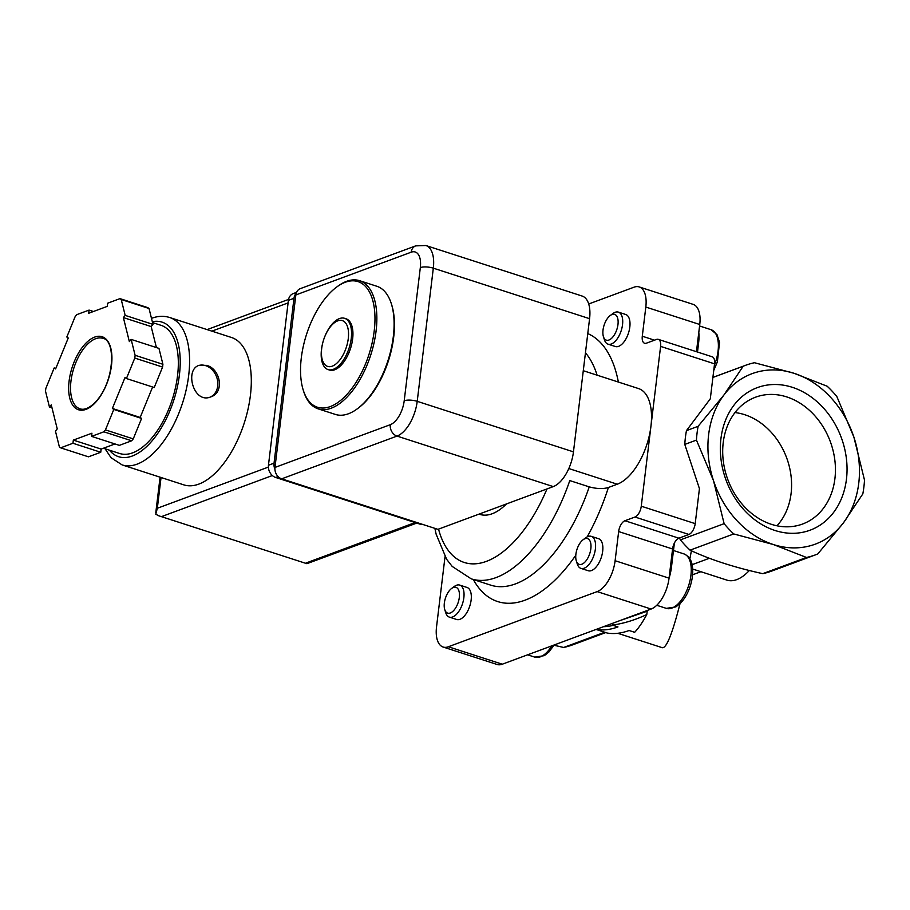 <?xml version="1.0" encoding="UTF-8"?>
<svg xmlns="http://www.w3.org/2000/svg" width="910" height="910" viewBox="0 0 910 910"><rect width="100%" height="100%" fill="white"/><g stroke="black" fill="none" stroke-linecap="round" stroke-linejoin="round"><path stroke-width="1.36" d="M337.724 320.866A24.047 11.955 107.9 0 1 348.007 340.454A24.047 11.955 107.9 0 1 330.114 366.662A24.047 11.955 107.9 0 1 322.766 342.786A24.047 11.955 107.9 0 1 324.654 336.95A24.047 11.955 107.9 0 1 337.724 320.866M324.654 336.95L324.79 336.598A26.936 13.388 107.9 0 1 339.43 318.591A26.936 13.388 107.9 0 1 344.651 318.329A26.936 13.388 107.9 0 1 349.099 348.075A26.936 13.388 107.9 0 1 328.078 369.585A26.936 13.388 107.9 0 1 322.675 343.15L322.766 342.786M344.651 318.329L346.05 318.784A26.936 13.388 107.9 0 1 350.498 348.53A26.936 13.388 107.9 0 1 329.477 370.04L328.078 369.585M345.288 282.259A65.998 32.794 107.9 0 1 366.355 361.839A65.998 32.794 107.9 0 1 303.246 390.117A65.998 32.794 107.9 0 1 336.541 287.15A65.998 32.794 107.9 0 1 345.288 282.259M336.541 287.15L337.633 286.343A67.34 33.465 107.9 0 1 346.551 281.349A67.34 33.465 107.9 0 1 359.598 280.689A67.34 33.465 107.9 0 1 370.723 355.071A67.34 33.465 107.9 0 1 318.159 408.852A67.34 33.465 107.9 0 1 303.656 391.414L303.246 390.117M359.598 280.689L376.831 286.263A67.34 33.465 107.9 0 1 391.334 303.712A67.34 33.465 107.9 0 1 357.368 408.772A67.34 33.465 107.9 0 1 335.403 414.425L318.159 408.852M391.334 303.712L391.744 304.998A65.998 32.794 107.9 0 1 358.449 407.964L357.368 408.772M646.783 614.534C635.351 619.938 623.896 623.464 612.419 625.113L617.97 626.91A138.058 68.603 107.9 0 1 596.13 629.458L607.243 633.053A138.058 68.603 -72.1 0 0 629.094 630.505L634.645 632.302C638.547 628.207 642.596 622.281 646.783 614.534L647.181 611.213L619.46 620.768M692.669 569.046L726.931 580.125A50.505 25.093 -72.1 0 0 749.328 570.502M554.031 645.247L563.643 647.465A101.021 81.616 69.7 0 0 572.754 644.815L605.787 632.575M691.407 550.777L689.632 560.037M680.02 603.671C672.41 633.474 666.529 648.159 662.378 647.727L617.719 633.28M612.419 625.113L612.635 623.304M613.181 625.352A134.691 66.93 107.9 0 1 603.489 626.694M692.578 574.79L700.893 571.707M862.828 493.891A101.021 81.616 69.7 0 0 864.5 480.093L853.887 437.118A90.909 73.46 69.7 0 0 794.055 373.293L827.19 386.238A101.021 81.616 69.7 0 1 836.836 396.521L853.887 437.118A90.909 73.46 69.7 0 1 843.524 522.727L817.783 553.951A101.021 81.616 69.7 0 1 815.587 554.816A101.021 81.616 69.7 0 1 806.476 557.466L773.341 544.521A90.909 73.46 69.7 0 0 843.524 522.727L862.828 493.891M563.643 647.465L604.74 632.234M712.894 377.411L745.37 365.376A101.021 81.616 69.7 0 1 754.481 362.726L794.055 373.293A90.909 73.46 69.7 0 0 723.871 395.076A90.909 73.46 69.7 0 0 713.508 480.685A90.909 73.46 69.7 0 0 773.341 544.521L733.756 533.954L690.053 550.152C710.039 559.559 734.268 567.396 762.762 573.664L806.476 557.466M762.762 573.664A101.021 81.616 69.7 0 0 771.873 571.014L815.587 554.816M792.36 387.319A76.019 61.425 69.7 0 0 725.008 477.124A76.019 61.425 69.7 0 0 833.719 512.273A76.019 61.425 69.7 0 0 792.36 387.319M679.452 537.969L680.407 539.869L724.121 523.671L713.508 480.685L696.446 440.099A101.021 81.616 69.7 0 1 698.118 426.301L723.871 395.076L743.174 366.241L712.894 377.457M724.121 523.671A101.021 81.616 69.7 0 0 733.756 533.954M680.407 539.869A101.021 81.616 69.7 0 0 690.053 550.152M669.032 578.351A33.67 16.733 -72.1 0 0 671.478 567.055L674.378 543.054M697.504 352.034L698.607 342.842A33.67 16.733 -72.1 0 0 698.8 332.377M745.37 365.376A101.021 81.616 69.7 0 0 743.174 366.241M696.446 440.099L684.786 444.421A101.021 81.616 -110.3 0 1 686.458 430.623L698.118 426.301M684.786 444.421L699.437 488.647L695.194 523.648A9.43 4.686 -72.1 0 1 688.915 534.454L678.871 538.185A9.43 4.686 -72.1 0 0 672.581 548.992L669.055 578.157A26.936 13.388 -72.1 0 1 651.105 609.04L502.286 664.209A26.936 13.388 -72.1 0 1 497.065 664.471L443.125 647.033A26.936 13.388 -72.1 0 0 448.346 646.76L597.165 591.602A26.936 13.388 -72.1 0 0 615.115 560.719L618.652 531.554L672.581 548.992M696.457 351.692L699.756 324.495A26.936 13.388 -72.1 0 0 693.158 304.372L639.218 286.934A26.936 13.388 -72.1 0 0 634.008 287.196L588.713 303.986M686.458 430.623L710.301 398.83L714.543 363.841A9.43 4.686 -72.1 0 0 712.234 356.8L658.294 339.362A9.43 4.686 -72.1 0 0 656.463 339.453L646.418 343.172A9.43 4.686 -72.1 0 1 644.598 343.263A9.43 4.686 -72.1 0 1 642.289 336.222L645.816 307.057A26.936 13.388 -72.1 0 0 639.218 286.934M618.652 531.554A9.43 4.686 -72.1 0 1 624.931 520.736L634.975 517.016A9.43 4.686 -72.1 0 0 641.266 506.21L660.603 346.391A9.43 4.686 -72.1 0 0 658.294 339.362M445.024 556.727L436.527 626.91A26.936 13.388 -72.1 0 0 443.125 647.033M589.248 486.873A127.957 63.586 107.9 0 1 490.683 585.13L471.221 578.84A127.957 63.586 107.9 0 0 569.785 480.582L589.248 486.873C596.801 488.886 603.182 489.091 608.392 487.498L617.276 484.211A50.505 25.093 -72.1 0 0 650.934 426.301A50.505 25.093 -72.1 0 0 638.57 388.581L583.276 370.711M506.46 503.947A63.973 31.793 107.9 0 1 479.786 514.377L479.013 514.127M608.051 344.162L615.331 346.517A16.835 8.361 -72.1 0 0 618.595 346.357A16.835 8.361 -72.1 0 0 629.299 330.057A16.835 8.361 -72.1 0 0 625.693 314.485L618.413 312.13A16.835 8.361 107.9 0 1 621.189 330.717A16.835 8.361 107.9 0 1 608.051 344.162A16.835 8.361 107.9 0 1 604.422 339.805L603.421 336.632A13.536 6.723 107.9 0 1 610.246 315.52A13.536 6.723 107.9 0 1 612.043 314.519A13.536 6.723 107.9 0 1 616.366 330.83A13.536 6.723 107.9 0 1 603.421 336.632M449.381 617.128L456.661 619.482A16.835 8.361 -72.1 0 0 459.914 619.323A16.835 8.361 -72.1 0 0 470.618 603.023A16.835 8.361 -72.1 0 0 467.012 587.451L459.732 585.096A16.835 8.361 107.9 0 1 462.519 603.683A16.835 8.361 107.9 0 1 449.381 617.128A16.835 8.361 107.9 0 1 445.752 612.771L444.751 609.598A13.536 6.723 107.9 0 1 451.576 588.486A13.536 6.723 107.9 0 1 453.373 587.485A13.536 6.723 107.9 0 1 457.696 603.808A13.536 6.723 107.9 0 1 444.751 609.598M580.921 568.375L588.201 570.729A16.835 8.361 -72.1 0 0 591.455 570.57A16.835 8.361 -72.1 0 0 602.158 554.27A16.835 8.361 -72.1 0 0 598.553 538.697L591.272 536.343A16.835 8.361 107.9 0 1 594.059 554.929A16.835 8.361 107.9 0 1 580.921 568.375A16.835 8.361 107.9 0 1 577.293 564.018L576.292 560.844A13.536 6.723 107.9 0 1 583.117 539.732A13.536 6.723 107.9 0 1 584.914 538.731A13.536 6.723 107.9 0 1 589.236 555.043A13.536 6.723 107.9 0 1 576.292 560.844M776.958 525.787A65.27 52.734 69.7 0 0 788.458 463.315A65.27 52.734 69.7 0 0 744.63 414.676A65.27 52.734 69.7 0 0 734.996 412.571M786.775 396.931A67.636 54.645 69.7 0 0 753.389 398.068A67.636 54.645 69.7 0 0 727.829 479.615A67.636 54.645 69.7 0 0 800.356 524.786A67.636 54.645 69.7 0 0 835.005 461.552A67.636 54.645 69.7 0 0 786.775 396.931M583.117 539.732L585.778 537.753A16.835 8.361 107.9 0 1 588.019 536.502A16.835 8.361 107.9 0 1 591.272 536.343M451.576 588.486L454.249 586.506A16.835 8.361 107.9 0 1 456.479 585.255A16.835 8.361 107.9 0 1 459.732 585.096M610.246 315.52L612.919 313.54A16.835 8.361 107.9 0 1 615.149 312.289A16.835 8.361 107.9 0 1 618.413 312.13M295.841 294.942L274.968 467.433A9.43 7.621 69.7 0 0 281.679 478.831L437.926 529.347L553.269 486.6A30.303 15.06 -72.1 0 0 573.459 451.861L589.578 318.682A30.303 15.06 -72.1 0 0 582.161 296.057L425.903 245.529L415.688 245.871L300.346 288.618A9.43 7.621 69.7 0 0 295.841 294.942L411.172 252.195A9.43 7.621 -110.3 0 1 415.688 245.871M169.738 317.522A77.441 38.482 -72.1 0 1 182.535 403.05A77.441 38.482 -72.1 0 1 122.088 464.896L183.809 484.859A77.441 38.482 -72.1 0 0 244.255 423.002A77.441 38.482 -72.1 0 0 231.458 337.474L169.738 317.522C163.868 315.713 157.828 315.975 151.629 318.307L151.481 318.363M206.559 365.365L199.097 365.331C184.298 369.676 193.602 404.37 210.79 396.874C224.838 392.665 220.47 368.686 206.559 365.365M54.191 367.936L45.841 388.388A80.808 40.154 -72.1 0 0 45.5 391.163L49.458 407.054L51.256 404.87L57.239 428.894L55.43 431.067L59.389 446.969A80.808 40.154 -72.1 0 0 60.64 447.834L72.948 443.272L73.335 440.099L91.933 433.205L91.546 436.368L103.865 431.806A80.808 40.154 -72.1 0 0 105.446 429.895L113.796 409.443L112.374 408.453L125 377.548L126.422 378.537L134.782 358.074A80.808 40.154 -72.1 0 0 135.112 355.298L131.154 339.407L129.356 341.591L123.373 317.579L125.182 315.395L121.223 299.492A80.808 40.154 -72.1 0 0 119.984 298.628L107.664 303.201L107.278 306.363L88.679 313.256L89.066 310.094L76.747 314.655A80.808 40.154 -72.1 0 0 75.177 316.566L66.817 337.018L68.239 338.008L55.612 368.914L54.191 367.936L55.806 368.448M114.99 443.955L101.135 449.085L100.748 452.259L88.441 456.82L60.64 447.834M156.406 347.563L151.174 326.565L152.982 324.381L149.024 308.49A80.808 40.154 -72.1 0 0 147.784 307.625L119.984 298.628M149.024 308.49L121.223 299.492M126.422 378.537L154.222 387.524L162.583 367.06A80.808 40.154 -72.1 0 0 162.913 364.284L135.112 355.298M162.583 367.06L134.782 358.074M91.546 436.368L119.358 445.365L131.666 440.793A80.808 40.154 -72.1 0 0 133.247 438.893L105.446 429.895M131.666 440.793L103.865 431.806M162.913 364.284L158.966 348.393L131.154 339.407M133.247 438.893L141.596 418.429L140.185 417.44L152.618 387M268.382 467.092L157.328 508.258L155.781 514.241L158.795 515.799L306.863 563.688L416.757 523.091M103.41 448.243L119.631 453.487A67.34 33.465 -72.1 0 0 172.195 399.706A67.34 33.465 -72.1 0 0 161.07 325.336L152.527 322.572M100.748 452.259L72.948 443.272M101.135 449.085L73.335 440.099M141.596 418.429L113.796 409.443M140.185 417.44L112.374 408.453M151.174 326.565L123.373 317.579M152.982 324.381L125.182 315.395M93.423 311.504L89.066 310.094M52.006 407.885L49.458 407.054M423.093 524.558A10.101 8.167 -110.3 0 1 420.215 524.205L275.639 477.454A10.101 8.167 -110.3 0 1 268.45 465.249L288.402 300.357A10.101 8.167 -110.3 0 1 293.236 293.589L296.535 292.372M274.9 469.173A10.101 8.167 -110.3 0 1 274.035 463.179L293.987 298.298A10.101 8.167 -110.3 0 1 296.182 293.293M210.324 397.044A16.835 13.604 69.7 0 0 217.626 380.971A16.835 13.604 69.7 0 0 205.717 365.672A16.835 13.604 69.7 0 0 198.63 365.513M670.442 566.714L671.478 567.055M697.572 342.501L698.607 342.842M641.266 506.21L695.194 523.648M634.975 517.016L688.915 534.454M624.931 520.736L678.871 538.185M615.115 560.719L669.055 578.157M597.165 591.602L651.105 609.04M448.346 646.76L502.286 664.209M645.816 307.057L699.756 324.495M642.289 336.222L654.506 340.181M660.603 346.391L714.543 363.841M585.448 352.762A127.957 63.586 107.9 0 1 597.096 375.182M608.392 487.498A141.425 70.275 107.9 0 1 587.189 536.866M575.791 555.236A141.425 70.275 107.9 0 1 473.325 579.522M587.769 333.583A141.425 70.275 107.9 0 1 618.368 382.052M546.967 488.943A114.489 56.886 107.9 0 1 438.54 529.131M568.818 468.548L617.276 484.211M673.48 550.527L683.922 553.906A28.619 14.219 107.9 0 1 688.654 585.517A28.619 14.219 107.9 0 1 666.313 608.369L656.747 605.286M551.835 645.838A28.619 14.219 107.9 0 1 534.773 657.134L527.618 654.813M699.574 325.985L711.051 329.693A28.619 14.219 107.9 0 1 714.373 365.183M274.968 467.433L390.299 424.686A20.873 10.374 -72.1 0 0 404.211 400.753A9.43 2.98 6.9 0 1 417.212 401.333L433.319 268.166A30.303 15.06 -72.1 0 0 425.903 245.529M411.172 252.195A20.873 10.374 -72.1 0 1 420.329 267.574L404.211 400.753M553.269 486.6L397.01 436.083L281.679 478.831M390.299 424.686A9.43 7.621 69.7 0 0 397.01 436.083A30.303 15.06 -72.1 0 0 417.212 401.333L573.459 451.861M589.578 318.682L433.319 268.166A9.43 2.98 6.9 0 0 420.329 267.574M94.685 337.087A38.391 19.076 -72.1 0 0 69.751 398.114A38.391 19.076 -72.1 0 0 106.481 384.498A38.391 19.076 -72.1 0 0 94.685 337.087M306.147 562.96L415.142 522.556M162.128 516.391L272.352 475.543M211.893 331.149L288.095 302.905M157.328 508.258L161.047 477.5M109.439 450.2A70.707 35.137 -72.1 0 0 173.366 401.481A70.707 35.137 -72.1 0 0 152.311 321.708M95.641 338.713A37.037 18.405 -72.1 0 0 72.095 374.567A37.037 18.405 -72.1 0 0 80.023 408.829C84.448 410.319 89.68 407.976 95.721 401.799C115.138 380.892 115.684 339.896 102.819 338.349A37.037 18.405 -72.1 0 0 95.641 338.713M421.057 523.898L420.215 524.205M278.085 476.556L275.639 477.454M274.035 463.179L268.45 465.249M293.987 298.298L288.402 300.357M692.078 564.678L709.368 558.274M471.221 578.84L452.202 566.429L446.628 559.286L436.14 534.204L434.866 528.357M683.922 553.906C688.915 556.158 691.748 560.355 692.408 566.498C693.204 572.538 692.487 579.067 690.246 586.097C687.914 593.138 684.65 598.848 680.441 603.25L675.891 606.89L666.313 608.369M554.19 644.962L548.901 652.004L544.351 655.644L534.773 657.134M711.051 329.693L716.989 334.641L719.537 342.285L717.376 361.884L713.736 370.45M207.105 329.602L288.572 299.401M158.795 515.799L306.863 563.688M155.803 512.569L160.08 477.181M122.088 464.896L111.009 457.662L105.094 448.789"/></g></svg>
